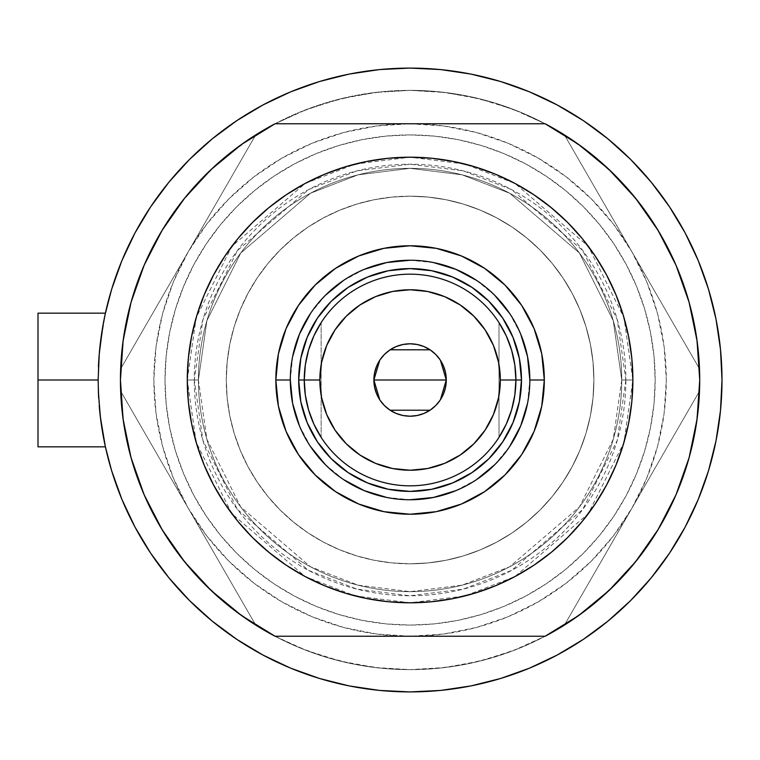 <?xml version="1.0" encoding="UTF-8"?>
<svg xmlns="http://www.w3.org/2000/svg" width="760" height="760" viewBox="0 0 760 760"><rect width="100%" height="100%" fill="white"/><g stroke="black" fill="none" stroke-linecap="round" stroke-linejoin="round"><path stroke-width="0.57" stroke-dasharray="3.8 2.85" d="M98.429 393.11L98.154 380L99.218 405.678L98.154 380L38 380L98.154 380L98.429 393.053L100.377 417.164L105.118 445.541L100.386 417.202L98.429 393.11M103.265 323.769L99.209 354.388L98.154 380L98.429 393.072L100.377 417.164L104.728 443.697M100.386 417.202L99.209 405.602L103.274 436.259M98.705 398.459L101.754 427.234L105.403 446.842L38 446.842L38 313.158L38 445.559L38 380L98.154 380L99.209 354.359L101.754 332.747L104.357 318.117M104.329 318.26L105.118 314.45A311.923 311.923 0 0 1 105.127 314.44L100.377 342.827L98.429 366.899L98.154 380L38 380L38 313.158L38 380L98.154 380L98.429 366.938L100.377 342.855L105.403 313.158L102.828 326.202M102.704 326.952L99.209 354.388L98.154 380.133M105.118 445.55A311.923 311.923 0 0 1 105.127 445.559L111.587 470.544M103.16 435.66L103.844 439.289M100.653 419.368L103.141 435.556M98.163 381.852L98.458 393.794M102.733 326.743L99.209 354.388L98.154 380L38 380L38 313.158L38 446.842M410.077 196.184A183.815 183.815 0 0 0 226.271 380A183.815 183.815 0 0 0 410.077 563.815A183.815 183.815 0 0 1 226.271 380A183.815 183.815 0 0 1 410.077 196.184L428.099 197.077L445.94 199.718L463.438 204.107L480.415 210.178L496.726 217.892L512.202 227.164L526.689 237.909L540.056 250.03L552.168 263.387L562.913 277.885L572.185 293.351L579.899 309.662L585.979 326.638L590.358 344.137L593 361.988L593.892 380L593 398.012L590.358 415.862L585.979 433.361L579.899 450.338L572.185 466.649L562.913 482.115L552.168 496.612L540.056 509.969L526.689 522.091L512.202 532.836L496.726 542.108L480.415 549.822L463.438 555.892L445.94 560.281L428.099 562.922L410.077 563.815L392.065 562.922L374.214 560.281L356.725 555.892L339.739 549.822L323.427 542.108L307.962 532.836L293.474 522.091L280.108 509.969L267.995 496.612L257.241 482.115L247.969 466.649L240.255 450.338L234.184 433.361L229.795 415.862L227.155 398.012L226.271 380L227.155 361.988L229.795 344.137L234.184 326.638L240.255 309.662L247.969 293.351L257.241 277.885L267.995 263.387L280.108 250.03L293.474 237.909L307.962 227.164L323.427 217.892L339.739 210.178L356.725 204.107L374.214 199.718L392.065 197.077L410.077 196.184A183.815 183.815 0 0 1 593.892 380A183.815 183.815 0 0 1 410.077 563.815A183.815 183.815 0 0 0 593.892 380A183.815 183.815 0 0 0 410.077 196.184L392.065 197.077L374.214 199.718L356.725 204.107L339.739 210.178L323.427 217.892L307.962 227.164L293.474 237.909L280.108 250.03L267.995 263.387L257.241 277.885L247.969 293.351L240.255 309.662L234.184 326.638L229.795 344.137L227.155 361.988L226.271 380L227.155 398.012L229.795 415.862L234.184 433.361L240.255 450.338L247.969 466.649L257.241 482.115L267.995 496.612L280.108 509.969L293.474 522.091L307.962 532.836L323.427 542.108L339.739 549.822L356.725 555.892L374.214 560.281L392.065 562.922L410.077 563.815L428.099 562.922L445.94 560.281L463.438 555.892L480.415 549.822L496.726 542.108L512.202 532.836L526.689 522.091L540.056 509.969L552.168 496.612L562.913 482.115L572.185 466.649L579.899 450.338L585.979 433.361L590.358 415.862L593 398.012L593.892 380L593 361.988L590.358 344.137L585.979 326.638L579.899 309.662L572.185 293.351L562.913 277.885L552.168 263.387L540.056 250.03L526.689 237.909L512.202 227.164L496.726 217.892L480.415 210.178L463.438 204.107L445.94 199.718L428.099 197.077L410.077 196.184M608.893 590.634L578.569 615.591L545.148 636.225L275.015 636.225A289.645 289.645 0 0 0 410.077 669.645A289.645 289.645 0 0 1 120.441 380A289.645 289.645 0 0 1 410.077 90.355A289.645 289.645 0 0 0 268.29 127.433L262.248 130.929A289.645 289.645 0 0 0 120.46 376.513L120.46 383.486A289.645 289.645 0 0 0 262.248 629.071L268.29 632.567A289.645 289.645 0 0 0 275.015 636.225L268.29 632.567A289.645 289.645 0 0 0 275.015 636.225L545.148 636.225A289.645 289.645 0 0 0 551.864 632.567L545.528 636.225L274.626 636.225L307.002 650.683L340.508 661.162L375.031 667.517L410.077 669.645L445.123 667.517L479.645 661.162L513.152 650.683L545.148 636.225L275.015 636.225L545.148 636.225A289.645 289.645 0 0 0 551.864 632.567L557.906 629.071A289.645 289.645 0 0 0 564.442 625.081L557.906 629.071A289.645 289.645 0 0 0 564.442 625.081L699.504 391.144A289.645 289.645 0 0 0 699.703 383.486L699.703 390.801L564.243 625.413L592.952 604.608L618.783 580.83L641.554 554.106L660.915 524.818L676.59 493.411L688.361 460.332L696.027 426.075L699.504 391.144L564.442 625.081A289.645 289.645 0 0 0 699.703 383.486L699.703 376.513A289.645 289.645 0 0 0 699.504 368.856L699.703 376.513A289.645 289.645 0 0 0 699.504 368.856L564.442 134.919A289.645 289.645 0 0 0 557.906 130.929L564.442 134.919L699.703 369.198L696.027 333.925L688.361 299.668L676.59 266.589L660.915 235.182L641.554 205.893L618.783 179.17L592.952 155.391L564.442 134.919L699.504 368.856A289.645 289.645 0 0 0 557.906 130.929L551.864 127.433A289.645 289.645 0 0 0 545.148 123.775L275.015 123.775A289.645 289.645 0 0 0 268.29 127.433L274.626 123.775L545.528 123.775L551.864 127.433A289.645 289.645 0 0 0 545.148 123.775L513.152 109.316L479.645 98.838L445.123 92.482L410.077 90.355L375.031 92.482L340.508 98.838L307.002 109.316L275.015 123.775L545.148 123.775A289.645 289.645 0 0 0 410.077 90.355A289.645 289.645 0 0 1 699.722 380A289.645 289.645 0 0 1 410.077 669.645A289.645 289.645 0 0 0 699.722 380L698.326 351.614L694.156 323.494L687.249 295.925L677.673 269.163L665.522 243.466L650.902 219.079L633.973 196.251L614.887 175.189L593.826 156.104L570.997 139.175L546.611 124.555L520.923 112.404L494.152 102.828L466.583 95.921L438.472 91.751L410.077 90.355L381.691 91.751L353.571 95.921L326.002 102.828L299.24 112.404L273.543 124.555L249.166 139.175L226.328 156.104L205.266 175.189L186.181 196.251L169.252 219.079L154.641 243.466L142.481 269.163L132.905 295.925L125.998 323.494L121.828 351.614L120.441 380L121.828 408.386L125.998 436.506L132.905 464.075L142.481 490.836L154.641 516.534L169.252 540.92L186.181 563.749L205.266 584.811L226.328 603.896L249.166 620.825L273.543 635.445L299.24 647.596L326.002 657.172L353.571 664.078L381.691 668.249L410.077 669.645L438.472 668.249L466.583 664.078L494.152 657.172L520.923 647.596L546.611 635.445L570.997 620.825L593.826 603.896L614.887 584.811L633.973 563.749L650.902 540.92L665.522 516.534L677.673 490.836L687.249 464.075L694.156 436.506L698.326 408.386L699.722 380A289.645 289.645 0 0 0 545.148 123.775L275.015 123.775A289.645 289.645 0 0 0 275.015 636.225L241.585 615.591M120.65 368.856A289.645 289.645 0 0 0 120.46 376.513L120.65 368.856L255.911 134.586L262.248 130.929A289.645 289.645 0 0 0 255.721 134.919L120.65 368.856L255.721 134.919L227.202 155.391L201.371 179.17L178.609 205.893L159.239 235.182L143.564 266.589L131.803 299.668L124.127 333.925L120.65 368.856M255.721 625.081A289.645 289.645 0 0 0 262.248 629.071L255.911 625.413L239.732 597.398L120.46 390.801L120.46 383.486A289.645 289.645 0 0 0 120.65 391.144L255.721 625.081L120.65 391.144L124.127 426.075L131.803 460.332L143.564 493.411L159.239 524.818L178.609 554.106L201.371 580.83L227.202 604.608L255.721 625.081M410.077 636.225A256.224 256.224 0 0 0 631.968 508.108L564.243 625.413L545.528 636.225L274.626 636.225L255.911 625.413L120.46 390.801L120.46 369.198L255.911 134.586L274.626 123.775L545.528 123.775L564.243 134.586L699.703 369.198L699.703 390.801L631.968 508.108A256.224 256.224 0 0 0 410.077 123.775A256.224 256.224 0 0 0 188.185 508.108A256.224 256.224 0 0 0 410.077 636.225L376.637 634.03L343.767 627.494L312.027 616.721L281.969 601.892L254.097 583.271L228.902 561.174L206.805 535.981L188.185 508.108L173.356 478.049L162.583 446.32L156.047 413.44L153.852 380L156.047 346.56L162.583 313.68L173.356 281.951L188.185 251.892L206.805 224.019L228.902 198.825L254.097 176.728L281.969 158.108L312.027 143.279L343.767 132.506L376.637 125.97L410.077 123.775L443.526 125.97L476.397 132.506L508.126 143.279L538.184 158.108L566.058 176.728L591.251 198.825L613.348 224.019L631.968 251.892L646.798 281.951L657.571 313.68L664.107 346.56L666.301 380L664.107 413.44L657.571 446.32L646.798 478.049L631.968 508.108L613.348 535.981L591.251 561.174L566.058 583.271L538.184 601.892L508.126 616.721L476.397 627.494L443.526 634.03L410.077 636.225M274.626 123.775L255.911 134.586L274.626 123.775M564.243 134.586L545.528 123.775L564.243 134.586M699.703 390.801L699.703 369.198L699.703 390.801M545.528 636.225L564.243 625.413L545.528 636.225M255.911 625.413L274.626 636.225L255.911 625.413M120.46 369.198L120.46 390.801L120.46 369.198M521.483 380A111.397 111.397 0 0 0 410.077 268.603A111.397 111.397 0 0 0 298.68 380A111.397 111.397 0 0 1 410.077 268.603A111.397 111.397 0 0 1 521.483 380L519.336 358.264L512.99 337.345L519.336 358.264L521.483 380A111.397 111.397 0 0 1 410.077 491.397A111.397 111.397 0 0 1 298.68 380L300.817 401.736L307.173 422.655L300.817 401.736L298.68 380A111.397 111.397 0 0 0 410.077 491.397A111.397 111.397 0 0 0 521.483 380L519.336 401.736L521.483 380A111.397 111.397 0 0 0 410.077 268.603A111.397 111.397 0 0 0 298.68 380A111.397 111.397 0 0 0 410.077 491.397A111.397 111.397 0 0 0 521.483 380M529.834 380A119.757 119.757 0 0 0 410.077 260.243A119.757 119.757 0 0 0 290.32 380A119.757 119.757 0 0 0 410.077 499.757A119.757 119.757 0 0 0 529.834 380L527.535 403.36M655.158 380A245.081 245.081 0 0 1 410.077 625.081A245.081 245.081 0 0 1 164.996 380A245.081 245.081 0 0 0 410.077 625.081A245.081 245.081 0 0 0 655.158 380L653.98 404.026L650.446 427.813L644.603 451.145L636.5 473.784L626.221 495.529L613.852 516.163L599.526 535.477L583.376 553.299L565.554 569.449L546.24 583.775L525.606 596.144L503.87 606.423L481.222 614.526L457.89 620.369L434.102 623.903L410.077 625.081L386.051 623.903L362.263 620.369L338.931 614.526L316.293 606.423L294.548 596.144L273.913 583.775L254.6 569.449L236.778 553.299L220.628 535.477L206.302 516.163L193.933 495.529L183.654 473.784L175.55 451.145L169.708 427.813L166.174 404.026L164.996 380L166.174 355.974L169.708 332.187L175.55 308.854L183.654 286.216L193.933 264.47L206.302 243.837L220.628 224.523L236.778 206.701L254.6 190.551L273.913 176.225L294.548 163.856L316.293 153.577L338.931 145.474L362.263 139.631L386.051 136.097L410.077 134.919L434.102 136.097L457.89 139.631L481.222 145.474L503.87 153.577L525.606 163.856L546.24 176.225L565.554 190.551L583.376 206.701L599.526 224.523L613.852 243.837L626.221 264.47L636.5 286.216L644.603 308.854L650.446 332.187L653.98 355.974L655.158 380A245.081 245.081 0 0 0 410.077 134.919A245.081 245.081 0 0 0 164.996 380A245.081 245.081 0 0 1 410.077 134.919A245.081 245.081 0 0 1 655.158 380L653.98 404.026L650.446 427.813L644.603 451.145L636.5 473.784L626.221 495.529L613.852 516.163L599.526 535.477L583.376 553.299L565.554 569.449L546.24 583.775L525.606 596.144L503.87 606.423L481.222 614.526L457.89 620.369L434.102 623.903L410.077 625.081L386.051 623.903L362.263 620.369L338.931 614.526L316.293 606.423L294.548 596.144L273.913 583.775L254.6 569.449L236.778 553.299L220.628 535.477L206.302 516.163L193.933 495.529L183.654 473.784L175.55 451.145L169.708 427.813L166.174 404.026L164.996 380L166.174 355.974L169.708 332.187L175.55 308.854L183.654 286.216L193.933 264.47L206.302 243.837L220.628 224.523L236.778 206.701L254.6 190.551L273.913 176.225L294.548 163.856L316.293 153.577L338.931 145.474L362.263 139.631L386.051 136.097L410.077 134.919L434.102 136.097L457.89 139.631L481.222 145.474L503.87 153.577L525.606 163.856L546.24 176.225L565.554 190.551L583.376 206.701L599.526 224.523L613.852 243.837L626.221 264.47L636.5 286.216L644.603 308.854L650.446 332.187L653.98 355.974L655.158 380M274.445 556.757L252.538 537.548L237.851 521.341L224.827 503.785L213.589 485.032L204.24 465.262L196.868 444.676L191.558 423.462L188.347 401.84L187.273 380L194.294 380A215.783 215.783 0 0 0 410.077 595.783A215.783 215.783 0 0 0 625.869 380L632.88 380A222.803 222.803 0 0 1 410.077 602.803A222.803 222.803 0 0 1 187.273 380L196.184 317.613L231.838 246.316L305.235 183.407L355.233 164.055L410.077 157.196L464.92 164.055L514.928 183.407L588.316 246.316L623.969 317.613L632.88 380L621.737 380L625.869 380L617.234 319.58L582.711 250.524L511.622 189.601L463.191 170.848L410.077 164.217L356.962 170.848L308.531 189.601L237.452 250.524L202.92 319.58L194.294 380L198.417 380L206.881 320.739L240.749 253.004L310.469 193.239L357.979 174.847L410.077 168.34L462.175 174.847L509.684 193.239L579.405 253.004L613.272 320.739L621.737 380L613.272 320.739L579.405 253.004L509.684 193.239L462.175 174.847L410.077 168.34L357.979 174.847L310.469 193.239L240.749 253.004L206.881 320.739L198.417 380L187.273 380A222.803 222.803 0 0 0 410.077 602.803A222.803 222.803 0 0 0 632.88 380L631.807 401.84L628.596 423.462L623.285 444.676L615.923 465.262L606.575 485.032L593.275 506.796M545.708 203.243L567.625 222.452L582.303 238.659L595.327 256.215L606.575 274.968L615.923 294.738L623.285 315.324L628.596 336.537L631.807 358.159L632.88 380L623.969 442.387L588.316 513.684L514.928 576.593L464.92 595.944L410.077 602.803L355.233 595.944L305.235 576.593L231.838 513.684L196.184 442.387L187.273 380L198.417 380A211.66 211.66 0 0 0 410.077 591.66A211.66 211.66 0 0 0 621.737 380A211.66 211.66 0 0 1 410.077 591.66A211.66 211.66 0 0 1 198.417 380A211.66 211.66 0 0 1 410.077 168.34A211.66 211.66 0 0 1 621.737 380A211.66 211.66 0 0 0 410.077 168.34A211.66 211.66 0 0 0 198.417 380L206.881 439.261L240.749 506.996L310.469 566.76L357.979 585.153L410.077 591.66L462.175 585.153L509.684 566.76L579.405 506.996L613.272 439.261L621.737 380L632.88 380A222.803 222.803 0 0 0 410.077 157.196A222.803 222.803 0 0 0 187.273 380L188.347 358.159L191.558 336.537L196.868 315.324L204.24 294.738L213.589 274.968L226.879 253.203M237.851 238.659L252.538 222.452L268.736 207.774L277.352 201.048M286.292 194.75L305.055 183.511L324.815 174.154L345.401 166.791M366.615 161.481L388.236 158.27L410.077 157.196L431.917 158.27L457.111 162.222M474.753 166.791L495.339 174.154L515.109 183.511L533.862 194.75M582.303 521.341L567.625 537.548L551.418 552.225L542.802 558.952M533.862 565.25L515.109 576.489L495.339 585.846L474.753 593.208M453.549 598.519L431.917 601.73L410.077 602.803L388.236 601.73L363.042 597.778M345.401 593.208L324.815 585.846L305.055 576.489L286.292 565.25M689.12 457.653L697.053 419.188L699.722 380L697.053 340.812L689.12 302.347M578.569 144.409L545.148 123.775L275.015 123.775L241.585 144.409L211.261 169.366M131.043 302.347L123.101 340.812L120.441 380L123.101 419.188L131.043 457.653M621.737 380L613.272 439.261L579.405 506.996L509.684 566.76L462.175 585.153L410.077 591.66L357.979 585.153L310.469 566.76L240.749 506.996L206.881 439.261L198.417 380L194.294 380L202.92 440.42L237.452 509.475L308.531 570.399L356.962 589.152L410.077 595.783L463.191 589.152L511.622 570.399L582.711 509.475L617.234 440.42L625.869 380L621.737 380M187.273 380A222.803 222.803 0 0 1 410.077 157.196A222.803 222.803 0 0 1 632.88 380L625.869 380A215.783 215.783 0 0 0 410.077 164.217A215.783 215.783 0 0 0 194.294 380L187.273 380M348.147 472.596L331.303 458.774L317.452 441.892L307.154 422.626M367.422 482.913L388.341 489.259L410.077 491.397L431.813 489.259L452.732 482.913L431.813 489.259L410.077 491.397L388.341 489.259L367.431 482.913M502.673 441.93L488.851 458.774L471.969 472.625L452.713 482.923M512.99 422.655L519.336 401.736L512.99 422.645M472.007 287.403L488.851 301.226L502.702 318.108L513 337.373M452.694 277.067L431.813 270.74L410.077 268.603L388.341 270.74L367.422 277.087L388.341 270.74L410.077 268.603L431.813 270.74L452.713 277.077L471.969 287.375M317.481 318.07L331.303 301.226L348.184 287.375L367.45 277.077M307.173 337.345L300.817 358.264L298.68 380L300.817 358.264L307.163 337.354M299.44 425.828L310.507 446.528M325.394 464.683L343.548 479.57M386.716 497.458L410.077 499.757M455.905 490.637L476.615 479.57M494.76 464.683L509.656 446.528M520.714 334.172L509.656 313.471M494.76 295.317L476.615 280.43M433.438 262.542L410.077 260.243M364.249 269.363L343.548 280.43M325.394 295.317L310.507 313.471M292.619 356.639L290.32 380M446.281 380A36.204 36.204 0 0 0 410.077 343.795A36.204 36.204 0 0 0 373.873 380A36.204 36.204 0 0 0 410.077 416.204A36.204 36.204 0 0 0 446.281 380M379.772 360.192L380.199 359.556M384.132 354.749L384.826 354.055M435.337 354.065L436.031 354.758M439.954 359.556L440.391 360.212M506.274 335.882L499.006 322.63L499.006 437.37A105.83 105.83 0 0 0 515.907 380A105.83 105.83 0 0 1 321.147 437.37A105.83 105.83 0 0 0 499.006 437.37L506.283 424.089L511.594 409.906M305.33 364.895L304.247 380A105.83 105.83 0 0 0 321.147 437.37A105.83 105.83 0 0 1 304.247 380L305.33 395.105M98.429 393.072A311.923 311.923 0 0 1 98.429 393.062A311.923 311.923 0 0 1 98.154 380A311.923 311.923 0 0 0 410.077 691.923A311.923 311.923 0 0 0 722 380A311.923 311.923 0 0 0 410.077 68.077A311.923 311.923 0 0 0 98.154 380A311.923 311.923 0 0 1 98.429 366.938M99.209 405.584A311.923 311.923 0 0 1 98.429 393.138M514.824 395.105L515.907 380L514.824 364.895M38 313.158L105.403 313.158L99.655 349.429L98.154 380L99.655 410.571L104.148 440.857L99.655 410.571L98.154 380L99.655 349.429L104.148 319.143L111.587 289.455L121.904 260.632L134.986 232.959M307.154 337.373L317.452 318.108M513 422.626L502.702 441.892M367.45 482.923L348.184 472.625M121.904 499.367L134.986 527.041L150.727 553.299L168.957 577.885L189.516 600.561L212.201 621.119L236.787 639.35M263.036 655.091L290.709 668.183L319.533 678.49L349.229 685.928L379.506 690.422L410.077 691.923L440.648 690.422L470.934 685.928L500.622 678.49M529.444 668.183L557.118 655.091L583.376 639.35L607.962 621.119L630.639 600.561L651.197 577.885L669.427 553.299M685.168 527.041L698.26 499.367L708.567 470.544L716.005 440.857L720.499 410.571L722 380L720.499 349.429L716.005 319.143L708.567 289.455M698.26 260.632L685.168 232.959L669.427 206.701L651.197 182.115L630.639 159.439L607.962 138.88L583.376 120.65M557.118 104.909L529.444 91.817L500.622 81.51L470.934 74.072L440.648 69.578L410.077 68.077L379.506 69.578L349.229 74.072L319.533 81.51M290.709 91.817L263.036 104.909L236.787 120.65L212.201 138.88L189.516 159.439L168.957 182.115L150.727 206.701M313.88 424.118L321.147 437.37L321.147 322.63L313.87 335.91L308.56 350.094M499.006 322.63A105.83 105.83 0 0 1 515.907 380A105.83 105.83 0 0 0 321.147 322.63A105.83 105.83 0 0 1 499.006 322.63L499.025 437.351M304.247 380A105.83 105.83 0 0 1 321.147 322.63A105.83 105.83 0 0 0 304.247 380M321.147 437.37L321.128 322.648M440.382 399.808L439.954 400.444M436.022 405.251L435.337 405.945M384.816 405.935L384.123 405.241M380.199 400.444L379.762 399.788"/><path stroke-width="1.14" d="M105.374 446.699L100.386 417.202L98.429 393.11L98.154 380L38 380L38 446.842L38 380L98.154 380L98.163 381.852M104.728 443.697L104.357 441.892M98.429 393.138A311.923 311.923 0 0 1 98.429 393.072L98.154 380L99.209 354.359L102.733 326.743M100.377 342.827L103.265 323.769M98.154 380L99.18 354.787M103.844 439.289L100.386 417.202L98.429 393.11M104.329 441.74L103.151 435.594M105.364 446.661L105.127 445.55A311.923 311.923 0 0 1 105.118 445.55A311.923 311.923 0 0 1 99.209 405.584M102.372 431.091L102.467 431.651M100.396 417.269L100.653 419.368M98.458 393.794L98.705 398.459M98.429 366.938A311.923 311.923 0 0 1 102.467 328.329L102.467 328.349M102.828 326.202L102.704 326.952M102.467 328.329A311.923 311.923 0 0 1 105.118 314.45L103.141 324.444L105.403 313.158L38 313.158L38 380L38 313.158M38 446.842L105.403 446.842L111.587 470.544L121.904 499.367L134.986 527.041L150.727 553.299L168.957 577.885L189.516 600.561L212.201 621.119L236.787 639.35L263.036 655.091L290.709 668.183L319.533 678.49L349.229 685.928L379.506 690.422L410.077 691.923L440.648 690.422L470.934 685.928L500.622 678.49L529.444 668.183L557.118 655.091L583.376 639.35L607.962 621.119L630.639 600.561L651.197 577.885L669.427 553.299L685.168 527.041L698.26 499.367L708.567 470.544L716.005 440.857L720.499 410.571L722 380A311.923 311.923 0 0 0 105.127 314.44L111.587 289.455L121.904 260.632L134.986 232.959L150.727 206.701L134.986 232.959M99.209 354.359L100.377 342.855M529.834 380.038L529.834 380A119.757 119.757 0 0 0 410.077 260.243A119.757 119.757 0 0 0 290.32 380L275.842 380A134.235 134.235 0 0 1 410.077 245.765A134.235 134.235 0 0 1 544.312 380L529.834 380A119.757 119.757 0 0 1 410.077 499.757A119.757 119.757 0 0 1 290.32 380A119.757 119.757 0 0 1 410.077 260.243A119.757 119.757 0 0 1 529.834 380L527.535 356.639L520.714 334.172M593.275 506.796L582.303 521.341L595.327 503.785L606.575 485.032L615.923 465.262L623.285 444.676L628.596 423.462L631.807 401.84L632.88 380A222.803 222.803 0 0 1 410.077 602.803A222.803 222.803 0 0 1 187.273 380A222.803 222.803 0 0 1 410.077 157.196A222.803 222.803 0 0 1 632.88 380L631.807 358.159L628.596 336.537L623.285 315.324L615.923 294.738L606.575 274.968L595.327 256.215L582.303 238.659L567.625 222.452L551.418 207.774L533.862 194.75L545.708 203.243M545.148 123.775A289.645 289.645 0 0 1 545.148 636.225L578.569 615.591L608.893 590.634L635.559 561.792L658.084 529.615L676.048 494.693L689.12 457.653L697.053 419.188L699.722 380L697.053 340.812L689.12 302.347L676.048 265.306L658.084 230.384L635.559 198.208L608.893 169.366L578.569 144.409L545.148 123.775L275.015 123.775L241.585 144.409L211.261 169.366L184.594 198.208L162.07 230.384L144.115 265.306L131.043 302.347L123.101 340.812L120.441 380L123.101 419.188L131.043 457.653L144.115 494.693L162.07 529.615L184.594 561.792L211.261 590.634L241.585 615.591L275.015 636.225A289.645 289.645 0 0 1 275.015 123.775L545.148 123.775M275.015 636.225L545.148 636.225L275.015 636.225M226.879 253.203L237.851 238.659L224.827 256.215L213.589 274.968L204.24 294.738L196.868 315.324L191.558 336.537L188.347 358.159L187.273 380L188.347 401.84L191.558 423.462L196.868 444.676L204.24 465.262L213.589 485.032L224.827 503.785L237.851 521.341L252.538 537.548L268.736 552.225L286.292 565.25L274.445 556.757M277.352 201.048L286.292 194.75L268.736 207.774L252.538 222.452L237.851 238.659M345.401 166.791L366.615 161.481L345.401 166.791L324.815 174.154L305.055 183.511L286.292 194.75M457.111 162.222L474.753 166.791L453.549 161.481L431.917 158.27L410.077 157.196L388.236 158.27L366.615 161.481M542.802 558.952L533.862 565.25L551.418 552.225L567.625 537.548L582.303 521.341M474.753 593.208L453.549 598.519L474.753 593.208L495.339 585.846L515.109 576.489L533.862 565.25M363.042 597.778L345.401 593.208L366.615 598.519L388.236 601.73L410.077 602.803L431.917 601.73L453.549 598.519M608.893 590.634L635.559 561.792L658.084 529.615L676.048 494.693L689.12 457.653M689.12 302.347L676.048 265.306L658.084 230.384L635.559 198.208L608.893 169.366L578.569 144.409M211.261 169.366L184.594 198.208L162.07 230.384L144.115 265.306L131.043 302.347M131.043 457.653L144.115 494.693L162.07 529.615L184.594 561.792L211.261 590.634L241.585 615.591M533.862 194.75L515.109 183.511L495.339 174.154L474.753 166.791M286.292 565.25L305.055 576.489L324.815 585.846L345.401 593.208M290.32 379.962L290.32 380A119.757 119.757 0 0 0 410.077 499.757A119.757 119.757 0 0 0 529.834 380L544.312 380A134.235 134.235 0 0 1 410.077 514.235A134.235 134.235 0 0 1 275.842 380L278.416 353.808L286.055 328.633L298.462 305.425L315.153 285.076L335.502 268.385L358.71 255.977L383.885 248.34L410.077 245.765L436.269 248.34L461.453 255.977L484.652 268.385L505.001 285.076L521.692 305.425L534.1 328.633L541.737 353.808L544.312 380L541.737 406.191L534.1 431.366L521.692 454.575L505.001 474.924L484.652 491.615L461.453 504.022L436.269 511.661L410.077 514.235L383.885 511.661L358.71 504.022L335.502 491.615L315.153 474.924L298.462 454.575L286.055 431.366L278.416 406.191L275.842 380L290.32 380L292.619 403.36L299.44 425.828M307.154 422.626L317.452 441.892L331.303 458.774L348.184 472.625L367.45 482.923L348.184 472.625L331.303 458.774L317.452 441.892L307.154 422.626L300.817 401.736L298.68 380L300.817 358.264L307.154 337.373L317.452 318.108L307.154 337.373M452.713 482.923L471.969 472.625L488.851 458.774L502.702 441.892L513 422.626L502.702 441.892L488.851 458.774L471.969 472.625L452.713 482.923L431.813 489.259L410.077 491.397L388.341 489.259L367.45 482.923M513 337.373L502.702 318.108L488.851 301.226L471.969 287.375L452.713 277.077L471.969 287.375L488.851 301.226L502.702 318.108L513 337.373L519.336 358.264L521.483 380L519.336 401.736L513 422.626M367.45 277.077L348.184 287.375L331.303 301.226L317.452 318.108L331.303 301.226L348.184 287.375L367.45 277.077L388.341 270.74L410.077 268.603L431.813 270.74L452.713 277.077M310.479 446.5L325.394 464.683M343.51 479.55L364.249 490.637L386.716 497.458M410.039 499.757L433.438 497.458L455.905 490.637M476.577 479.598L494.76 464.683M509.627 446.566L520.714 425.828L527.535 403.36M509.675 313.5L494.76 295.317M476.644 280.449L455.905 269.363L433.438 262.542M410.115 260.243L386.716 262.542L364.249 269.363M343.577 280.402L325.394 295.317M310.526 313.433L299.44 334.172L292.619 356.639M499.006 437.37L506.283 424.089L511.594 409.906L514.824 395.105L515.907 380L500.308 380A90.231 90.231 0 0 1 410.077 470.231A90.231 90.231 0 0 1 319.846 380L304.247 380A105.83 105.83 0 0 0 410.077 485.83A105.83 105.83 0 0 0 515.907 380A105.83 105.83 0 0 1 410.077 485.83A105.83 105.83 0 0 1 304.247 380L298.68 380A111.397 111.397 0 0 0 410.077 491.397A111.397 111.397 0 0 0 521.483 380L515.907 380L521.483 380A111.397 111.397 0 0 1 410.077 491.397A111.397 111.397 0 0 1 298.68 380A111.397 111.397 0 0 1 410.077 268.603A111.397 111.397 0 0 1 521.483 380A111.397 111.397 0 0 0 410.077 268.603A111.397 111.397 0 0 0 298.68 380L304.247 380A105.83 105.83 0 0 1 410.077 274.17A105.83 105.83 0 0 1 515.907 380L514.824 364.895L511.594 350.094L506.283 335.91L499.006 322.63M440.391 360.212L446.281 380L445.588 387.068L443.526 393.851L440.183 400.111L435.68 405.602L430.188 410.106L423.938 413.449L417.145 415.511L410.077 416.204L403.019 415.511L396.226 413.449L389.965 410.106L384.474 405.602L379.971 400.111L376.627 393.851L374.566 387.068L373.873 380A36.204 36.204 0 0 1 410.077 343.795A36.204 36.204 0 0 1 446.281 380L373.873 380L379.772 360.192M380.199 359.556L384.132 354.749M384.826 354.055L389.756 350.037M390.127 349.79L430.027 349.79M430.378 350.018L435.337 354.065M436.031 354.758L439.954 359.556M708.567 289.455L698.26 260.632L708.567 289.455L716.005 319.143L720.499 349.429L722 380A311.923 311.923 0 0 1 105.127 445.569M698.26 260.632L685.168 232.959L669.427 206.701L651.197 182.115L630.639 159.439L607.962 138.88L583.376 120.65L557.118 104.909L529.444 91.817L500.622 81.51L470.934 74.072L440.648 69.578L410.077 68.077L379.506 69.578L349.229 74.072L319.533 81.51L290.709 91.817L263.036 104.909L236.787 120.65L212.201 138.88L189.516 159.439L168.957 182.115L150.727 206.701M111.587 470.544L121.904 499.367M236.787 639.35L263.036 655.091M500.622 678.49L529.444 668.183M669.427 553.299L685.168 527.041M583.376 120.65L557.118 104.909M319.533 81.51L290.709 91.817M321.147 322.63L313.87 335.91L308.56 350.094L305.33 364.895L304.247 380L305.33 395.105L308.56 409.906L313.87 424.089L321.147 437.37M305.33 395.105L308.56 409.906L313.87 424.089M308.56 350.094L305.33 364.895M514.824 364.895L511.594 350.094L506.283 335.91M511.594 409.906L514.824 395.105M500.308 380L498.579 362.397L493.439 345.467L485.108 329.868L473.879 316.198L460.208 304.969L444.609 296.637L427.68 291.498L410.077 289.769L392.474 291.498L375.544 296.637L359.945 304.969L346.275 316.198L335.055 329.868L326.714 345.467L321.575 362.397L319.846 380L321.575 397.603L326.714 414.533L335.055 430.131L346.275 443.802L359.945 455.031L375.544 463.362L392.474 468.502L410.077 470.231L427.68 468.502L444.609 463.362L460.208 455.031L473.879 443.802L485.108 430.131L493.439 414.533L498.579 397.603L500.308 380L515.907 380A105.83 105.83 0 0 0 410.077 274.17A105.83 105.83 0 0 0 304.247 380L319.846 380A90.231 90.231 0 0 1 410.077 289.769A90.231 90.231 0 0 1 500.308 380M379.762 399.788L373.873 380L374.566 372.932L376.627 366.149L379.971 359.888L384.474 354.397L389.965 349.894L396.226 346.55L403.019 344.489L410.077 343.795L417.145 344.489L423.938 346.55L430.188 349.894L435.68 354.397L440.183 359.888L443.526 366.149L445.588 372.932L446.281 380L440.382 399.808M410.077 380L446.281 380A36.204 36.204 0 0 1 410.077 416.204A36.204 36.204 0 0 1 373.873 380L410.077 380M439.954 400.444L436.022 405.251M435.337 405.945L430.407 409.963M430.027 410.21L390.127 410.21M389.776 409.982L384.816 405.935M384.123 405.241L380.199 400.444"/></g></svg>
